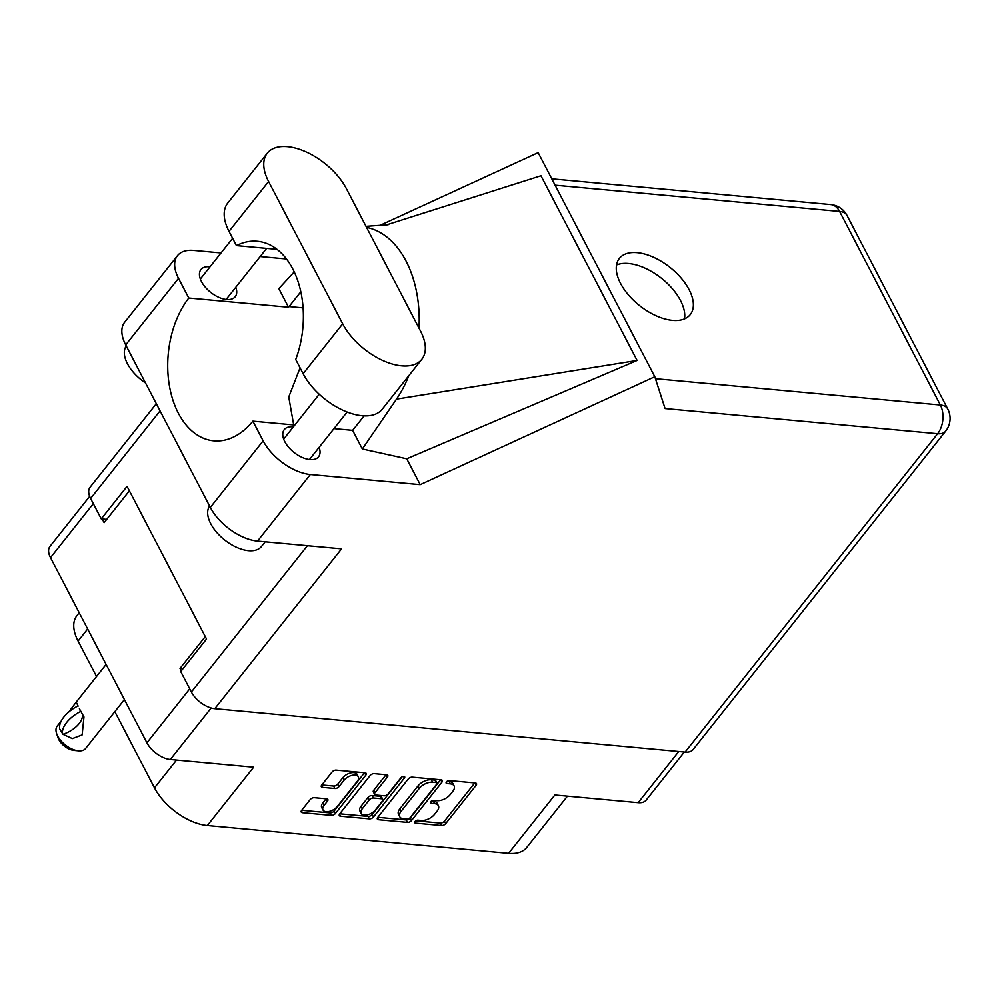 <?xml version="1.0" encoding="UTF-8"?>
<svg xmlns="http://www.w3.org/2000/svg" width="1000" height="1000" viewBox="0 0 1000 1000"><rect width="100%" height="100%" fill="white"/><g stroke="black" fill="none" stroke-linecap="round" stroke-linejoin="round"><path stroke-width="1.5" d="M358.312 776.775L357.038 774.312A8.637 4.638 152.5 0 0 353.888 772.613A8.637 4.638 152.5 0 0 342.825 777.7L344.113 780.163A8.637 4.638 152.5 0 1 355.175 775.075A8.637 4.638 152.5 0 1 358.312 776.775A8.637 4.638 152.5 0 1 357.2 781.375L337.2 806.6A8.637 4.638 152.5 0 1 329.338 811.4A8.637 4.638 152.5 0 1 322.987 809.975A8.637 4.638 152.5 0 1 324.1 805.387L327.438 801.188A3.225 1.737 152.5 0 0 327.85 799.463A3.225 1.737 152.5 0 0 326.675 798.825L314.312 797.688A3.225 1.737 152.5 0 0 310.175 799.587L301.65 810.337A3.225 1.737 152.5 0 0 301.238 812.062A3.225 1.737 152.5 0 0 302.413 812.7L331.3 815.362A3.225 1.737 152.5 0 0 335.425 813.462L365.825 775.138A3.225 1.737 152.5 0 0 366.238 773.425A3.225 1.737 152.5 0 0 365.062 772.788L336.175 770.113A3.225 1.737 152.5 0 0 332.05 772.025L321.75 785.013A3.225 1.737 152.5 0 0 321.325 786.725A3.225 1.737 152.5 0 0 322.5 787.362L334.862 788.5A3.225 1.737 152.5 0 0 339 786.6L344.113 780.163M403.862 776.363A2.263 1.212 152.5 0 0 400.962 777.7L388.137 793.875A3.225 1.737 152.5 0 1 384 795.775L375.8 795.025A3.225 1.737 152.5 0 1 374.625 794.388A3.225 1.737 152.5 0 1 375.037 792.663L387.362 777.125A3.225 1.737 152.5 0 0 387.788 775.413A3.225 1.737 152.5 0 0 386.6 774.775L374.25 773.625A3.225 1.737 152.5 0 0 370.112 775.537L339.712 813.85A3.225 1.737 152.5 0 0 339.3 815.575A3.225 1.737 152.5 0 0 340.475 816.213L369.363 818.875A3.225 1.737 152.5 0 0 373.5 816.975L404.4 778.012A2.263 1.212 152.5 0 0 404.688 776.812A2.263 1.212 152.5 0 0 403.862 776.363M408.175 779.05L377.775 817.362A3.225 1.737 152.5 0 0 377.362 819.087A3.225 1.737 152.5 0 0 378.537 819.725L407.425 822.387A3.225 1.737 152.5 0 0 411.562 820.487L441.95 782.163A3.225 1.737 152.5 0 0 442.362 780.45A3.225 1.737 152.5 0 0 441.188 779.812L412.312 777.15A3.225 1.737 152.5 0 0 408.175 779.05M421.287 820.475L417.925 820.163A2.263 1.212 152.5 0 0 415.538 820.987A2.263 1.212 152.5 0 0 414.738 822.688A2.263 1.212 152.5 0 0 415.562 823.138L441.575 825.537A3.225 1.737 152.5 0 0 445.7 823.637L476.1 785.312A3.225 1.737 152.5 0 0 476.512 783.6A3.225 1.737 152.5 0 0 475.337 782.962L449.338 780.562A2.263 1.212 152.5 0 0 446.938 781.4A2.263 1.212 152.5 0 0 446.15 783.1A2.263 1.212 152.5 0 0 446.962 783.538L450.337 783.85A10.337 5.537 152.5 0 1 454.1 785.888A10.337 5.537 152.5 0 1 452.762 791.388L450.225 794.575A10.337 5.537 152.5 0 1 437 800.675L433.625 800.362A2.263 1.212 152.5 0 0 431.238 801.2A2.263 1.212 152.5 0 0 430.438 802.9A2.263 1.212 152.5 0 0 431.262 803.337L434.625 803.65A10.337 5.537 152.5 0 1 438.387 805.688A10.337 5.537 152.5 0 1 437.062 811.188L434.525 814.375A10.337 5.537 152.5 0 1 421.287 820.475M211.175 708.012L170.338 759.5L253.625 767.188L207.35 825.537L508.6 853.337L554.875 794.987L638.175 802.675L678.75 751.525M87.662 628.987L78.088 641.062L96.538 676.5M114.838 711.65L154.488 787.837L176.513 760.075M78.088 641.062A46.05 24.875 -141.6 0 1 76.912 615.662L79.225 612.762M567.45 796.15L526.737 847.475A46.05 24.875 -141.6 0 1 508.6 853.337M207.35 825.537A46.05 24.875 -141.6 0 1 154.488 787.837M170.338 759.5A20.4 11.013 -141.6 0 1 146.925 742.812L50.512 557.625A20.4 11.013 -141.6 0 1 50 546.375L89.663 496.362M182.987 668.725L180.012 668.45L181.275 670.875M180.012 668.45L205.275 636.6M102.2 518.975L104.125 522.663L129.388 490.812M438.387 805.688L437.113 803.225A10.337 5.537 152.5 0 0 433.35 801.188L434.625 803.65M431.475 801.012L433.35 801.188M454.1 785.888L452.812 783.425A10.337 5.537 152.5 0 0 449.05 781.388L450.337 783.85M447.188 781.213L449.05 781.388M415.775 820.812L440.288 823.075A3.225 1.737 152.5 0 0 444.425 821.175L474.775 782.913M377.825 817.312L406.138 819.925A3.225 1.737 152.5 0 0 410.275 818.025L440.625 779.762M407.1 819.163A2.263 1.212 152.5 0 0 409.988 817.825L436.662 784.188A2.263 1.212 152.5 0 0 436.962 782.987A2.263 1.212 152.5 0 0 436.138 782.537L432.587 782.212A10.337 5.537 152.5 0 0 419.35 788.3L401.112 811.3A10.337 5.537 152.5 0 0 399.787 816.787A10.337 5.537 152.5 0 0 403.55 818.838L407.1 819.163M436.962 782.987L435.675 780.525A2.263 1.212 152.5 0 0 434.85 780.075L436.138 782.537M399.787 816.787L398.5 814.325A10.337 5.537 152.5 0 1 399.837 808.838L418.062 785.837A10.337 5.537 152.5 0 1 431.3 779.75L434.85 780.075M402.15 776.762L372.212 814.513A3.225 1.737 152.5 0 1 368.075 816.413L339.762 813.8M386.037 774.725L373.762 790.2A3.225 1.737 152.5 0 0 373.338 791.925L374.625 794.388M362.25 808.8A8.637 4.638 152.5 0 0 361.138 813.388A8.637 4.638 152.5 0 0 367.488 814.812A8.637 4.638 152.5 0 0 375.35 810L382.4 801.112A3.225 1.737 152.5 0 0 382.812 799.4A3.225 1.737 152.5 0 0 381.637 798.763L373.438 798A3.225 1.737 152.5 0 0 369.3 799.912L362.25 808.8L360.962 806.338A8.637 4.638 152.5 0 0 359.85 810.925L361.138 813.388M382.812 799.4L381.525 796.938A3.225 1.737 152.5 0 0 380.35 796.3L381.637 798.763M360.962 806.338L368.013 797.438A3.225 1.737 152.5 0 1 372.15 795.537L380.35 796.3M322.987 809.975L321.7 807.513A8.637 4.638 152.5 0 1 322.812 802.925L326.112 798.775M321.788 784.95L333.587 786.038A3.225 1.737 152.5 0 0 337.725 784.137L342.825 777.7M301.7 810.288L330.012 812.9A3.225 1.737 152.5 0 0 334.15 811L364.5 772.738M684.312 752.038L646.2 800.088A20.4 11.013 -141.6 0 1 638.175 802.675M346.4 188.675A51.312 27.725 38.4 0 0 287.5 146.662A51.312 27.725 38.4 0 0 267.288 153.188A51.312 27.725 38.4 0 0 268.587 181.488L342.688 323.825A51.312 27.725 38.4 0 0 383.125 360.65A51.312 27.725 38.4 0 0 421.8 359.312A51.312 27.725 38.4 0 0 420.5 331.012L346.4 188.675M265.188 541.8L261.462 546.512A32.9 17.775 -141.6 0 1 248.512 550.688A32.9 17.775 -141.6 0 1 216.875 532.587A32.9 17.775 -141.6 0 1 209.6 506.037M145.538 382.975A32.9 17.775 -141.6 0 1 126.275 345.975M293.35 426.887A21.875 11.812 38.4 0 0 292.875 426.838A21.875 11.812 38.4 0 0 284.262 429.625A21.875 11.812 38.4 0 0 288.688 447.325A21.875 11.812 38.4 0 0 309.925 459.588A21.875 11.812 38.4 0 0 318.538 456.812A21.875 11.812 38.4 0 0 319.125 447.325M210.025 266.812A21.875 11.812 38.4 0 0 209.55 266.762A21.875 11.812 38.4 0 0 200.938 269.55A21.875 11.812 38.4 0 0 205.362 287.25A21.875 11.812 38.4 0 0 226.6 299.513A21.875 11.812 38.4 0 0 235.212 296.737A21.875 11.812 38.4 0 0 235.8 287.262M672.438 320.375A45.237 24.438 38.4 0 0 690.25 314.625A45.237 24.438 38.4 0 0 681.112 278.025A45.237 24.438 38.4 0 0 637.188 252.65A45.237 24.438 38.4 0 0 619.375 258.412A45.237 24.438 38.4 0 0 628.525 295.012A45.237 24.438 38.4 0 0 672.438 320.375M616.525 264.975A45.237 24.438 -141.6 0 1 628.587 263.5A45.237 24.438 -141.6 0 1 668.2 284.237A45.237 24.438 -141.6 0 1 684.5 318.888M267.288 153.188L227.725 203.075A51.312 27.725 38.4 0 0 229.025 231.375L236.425 245.6A82.238 53.325 -84.7 0 1 257.288 241.262A82.238 53.325 -84.7 0 1 295.725 359.487L303.125 373.713A51.312 27.725 38.4 0 0 343.562 410.538A51.312 27.725 38.4 0 0 382.238 409.2L421.8 359.312M685.113 752.113L937.65 433.713A20.4 11.013 -141.6 0 0 945.675 431.125L693.15 749.513A20.4 11.013 -141.6 0 1 685.113 752.113L214.788 708.7L341.562 548.85L257.525 541.1A41.125 22.212 -141.6 0 1 210.325 507.438L125.712 344.9A41.125 22.212 -141.6 0 1 124.675 322.225L177.488 255.65A41.125 22.212 38.4 0 0 178.525 278.325L125.712 344.9M177.488 255.65A41.125 22.212 38.4 0 1 193.675 250.413L221.038 252.938M260.163 256.55L286.45 258.975M294.212 271.925L278.837 288.6L288.538 307.238L188.787 298.025L178.525 278.325M210.325 507.438L263.137 440.85L252.875 421.15L294.837 425.025M263.137 440.85A41.125 22.212 38.4 0 0 310.338 474.513L420.213 484.65L406.75 458.8L362.337 448.988L352.638 430.35L333.963 428.625M386.112 225.012L540.95 175.75L637.1 360.45L396.5 399.125L362.337 448.988M406.75 458.8L637.1 360.45M420.213 484.65L654.8 376.725L538.15 152.625L379.462 225.625M106.725 519.388L101.25 518.888L90.612 498.45A20.4 11.013 -141.6 0 1 90.1 487.2L156.325 403.7M214.788 708.7A20.4 11.013 -141.6 0 1 191.375 692.013L180.738 671.562L206.537 639.038L127.062 486.35L101.25 518.888M654.8 376.725L665.075 408.562L937.65 433.713A20.4 13.225 95.3 0 0 940.362 405L839.6 211.438L555.1 185.175M188.787 298.025A82.238 53.325 -84.7 0 0 169.45 386.075A82.238 53.325 -84.7 0 0 213.787 440.825A82.238 53.325 -84.7 0 0 252.875 421.15M300.062 367.837L288.75 396.987L293.688 424.913M364.137 415.863L353.15 429.712A82.238 53.325 95.3 0 1 352.638 430.35M396.5 399.125A101.975 66.125 -84.7 0 0 408.85 375.637M419 328.137A101.975 66.125 -84.7 0 0 366.562 227.4M288.538 307.238A82.238 53.325 95.3 0 1 289.05 306.575L300.8 291.775M277 249.338L236.425 245.6M124.412 699.575L85.575 748.55A18.088 9.775 -141.6 0 1 78.362 750.837A18.088 9.775 -141.6 0 1 57.675 736.038A18.088 9.775 -141.6 0 1 56.625 733.6A18.088 9.775 -141.6 0 1 57.225 726.062L61.288 720.938M68.775 712L75.625 702.862L76.775 703.125L78.138 706.125M78.362 750.837L73.888 750.4A13.162 7.113 -141.6 0 1 58.837 739.638A13.162 7.113 -141.6 0 1 58.075 737.862L56.625 733.6M77.713 706.087A26.488 14.2 152.5 0 0 59.675 728.838L62.925 734.287A20.4 10.938 -27.5 0 0 82.163 713.675M62.5 734.25A26.488 14.2 -27.5 0 1 80.538 711.513L80.962 711.55A20.4 10.938 -27.5 0 1 80.962 711.562L83.963 716.938L82.137 734.912L72.362 738.612L62.925 734.287M80.538 711.513L79.388 708.662L80.962 711.55M146.925 742.812L189.725 688.838M93.325 503.65L50.512 557.625M430.55 801.963L431.262 803.337M446.25 782.163L446.962 783.538M474.85 782.913L476.1 785.312M444.425 821.175L445.7 823.637M440.288 823.075L441.575 825.537M414.85 821.762L415.562 823.138M440.7 779.762L441.95 782.163M410.275 818.025L411.562 820.487M406.138 819.925L407.425 822.387M377.512 817.75L378.537 819.725M431.3 779.75L432.587 782.212M418.062 785.837L419.35 788.3M399.837 808.838L401.112 811.3M368.075 816.413L369.363 818.875M339.45 814.237L340.475 816.213M386.112 774.725L387.362 777.125M373.762 790.2L375.037 792.663M403.537 776.363L404.4 778.012M372.212 814.513L373.5 816.975M372.15 795.537L373.438 798M368.013 797.438L369.3 799.912M326.188 798.787L327.438 801.188M322.812 802.925L324.1 805.387M337.725 784.137L339 786.6M333.587 786.038L334.862 788.5M321.475 785.4L322.5 787.362M364.575 772.738L365.825 775.138M334.15 811L335.425 813.462M330.012 812.9L331.3 815.362M301.388 810.725L302.413 812.7M655.45 378.7L940.362 405A20.4 10.938 152.5 0 1 947.788 409.025L847.025 215.463A20.4 10.938 152.5 0 0 839.6 211.438A20.4 13.225 95.3 0 0 830.812 204.575L551.788 178.825M191.375 692.013L307.413 545.7M160.062 410.875L90.612 498.45M310.338 474.513L257.525 541.1M303.062 307.875L289.05 306.575M303.125 373.713L342.688 323.825M229.025 231.375L268.587 181.488M232.638 238.312L200.338 279.025M319.237 394.25L283.675 439.1M388.137 224.75L366 226.325M847.025 215.463A20.4 20.4 0 0 0 830.812 204.575M945.675 431.125A20.4 20.4 0 0 0 947.788 409.025M347.125 412.025L309.45 459.538M266.637 248.388L226.112 299.462M106.112 664.412L75.625 702.862"/></g></svg>

